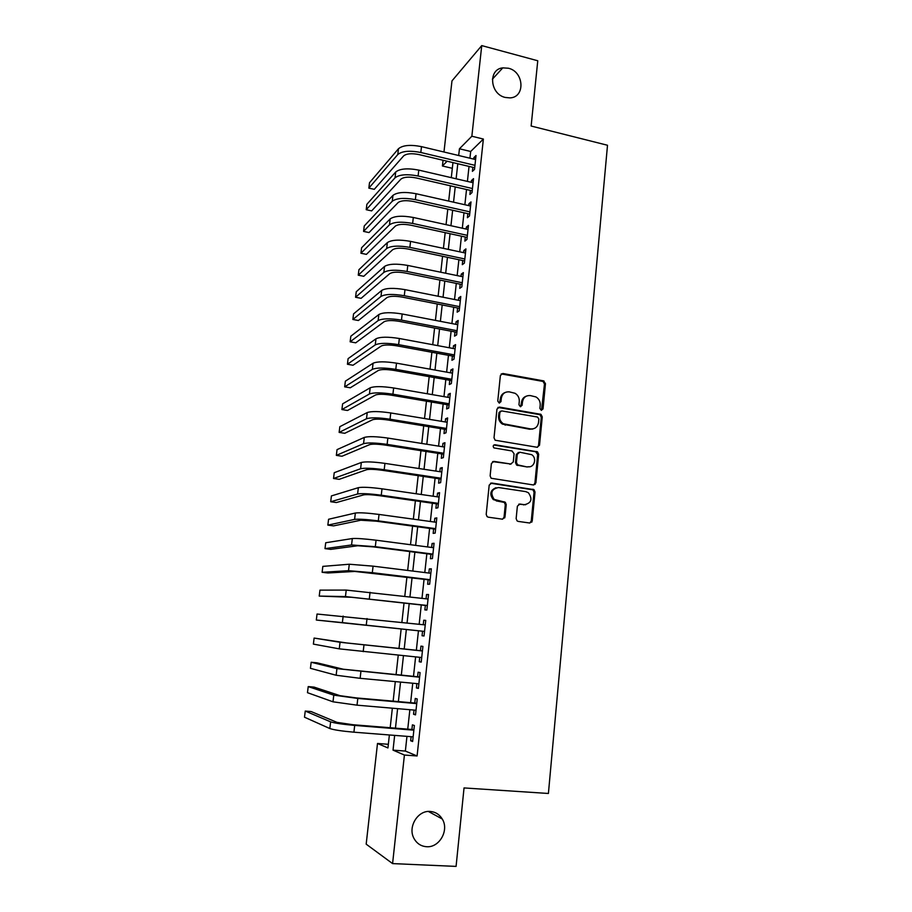 <?xml version="1.0" encoding="UTF-8"?>
<svg xmlns="http://www.w3.org/2000/svg" width="912" height="912" viewBox="0 0 912 912"><rect width="100%" height="100%" fill="white"/><g stroke="black" fill="none" stroke-linecap="round" stroke-linejoin="round"><path stroke-width="1.37" d="M541.295 410.32L543.028 408.918L545.467 383.621L543.461 380.851L502.9 373.498L500.38 375.482L497.77 401.075L499.195 403.047L500.973 401.633L501.304 398.316C502.227 393.71 504.917 391.567 509.386 391.886L515.063 393.289C518.039 395.147 519.452 397.871 519.281 401.44L518.951 404.746L520.376 406.706L522.12 405.293L522.451 401.998C523.351 397.415 526.007 395.284 530.419 395.603L535.937 396.937C538.946 398.772 540.371 401.485 540.212 405.088L539.893 408.382L541.295 410.32M541.5 410.343L544.475 384.02L543.062 381.444L501.212 373.909M499.514 403.058L500.392 398.681L501.304 398.316M520.627 406.729L521.493 402.352L522.451 401.998M430.236 811.452C417.753 810.118 407.447 827.184 414.048 838.55C416.864 843.554 421.025 846.279 426.531 846.712C439.413 847.921 449.399 830.114 442.24 818.987C439.424 814.405 435.423 811.897 430.236 811.452M508.394 68.229L502.797 67.864C487.874 69.175 489.961 94.278 505.316 97.459L509.945 97.892C525.529 97.447 524.126 71.649 508.394 68.229M516.146 518.609L517.081 520.9L518.198 521.402L529.735 523.021L532.243 520.889L535.025 492.013L533.987 489.641L491.75 483.018L489.185 485.138L486.199 514.368L487.088 516.637L488.273 517.184L502.432 519.179L504.997 517.024L506.24 504.553L505.282 502.238L494.179 499.4C490.04 492.936 491.477 488.992 498.522 487.544L525.688 491.602L528.39 492.731C532.79 499.103 531.468 503.093 524.411 504.701L519.897 504.051L517.378 506.171L516.146 518.609M443.973 152.008L451.976 80.894L481.741 45.6L537.761 60.762L531.137 126.027L607.506 145.259L548.408 793.474L464.037 787.934L456.08 866.4L392.582 863.596L366.179 844.159L377.5 743.474L387.942 747.954L389.378 734.969M481.741 45.6L471.857 136.23L459.443 148.781L458.69 155.519M406.957 736.36L405.361 751.066L417.092 755.968L483.371 139.057L471.857 136.23M417.092 755.968L404.415 755.045L392.582 863.596M537.054 447.256L539.528 445.216L542.264 416.875L540.976 414.356L499.48 407.094L496.949 409.112L494.019 437.794L495.136 440.234L537.054 447.256M538.661 454.267L535.903 482.87L533.406 484.967L491.123 478.253L490.132 475.893L491.397 463.478L493.962 461.392L510.743 464.014L513.274 461.939L514.083 453.777L512.042 450.973L493.928 447.906C492.708 446.219 493.05 445.17 494.942 444.76L537.499 451.816L538.661 454.267L537.67 454.518L534.922 483.075L535.903 482.87M472.861 167.306L472.416 171.342L474.525 169.381L476.018 155.519L473.921 157.537L473.75 159.11M470.353 190.403L469.908 194.461L472.006 192.603L473.522 178.649L471.424 180.576L471.23 182.286M467.833 213.636L467.389 217.717L469.486 215.962L471.002 201.928L468.905 203.741L468.7 205.599M465.302 237.017L464.858 241.121L466.944 239.468L468.472 225.355L466.374 227.065L466.157 229.06M462.749 260.536L462.304 264.662L464.379 263.123L465.918 248.908L463.832 250.515L463.604 252.658M460.184 284.191L459.739 288.34L461.814 286.915L463.353 272.62L461.278 274.113L461.027 276.393M457.607 307.994L457.151 312.178L459.215 310.855L460.777 296.468L458.702 297.859L458.44 300.287M455.008 331.945L454.552 336.152L456.616 334.932L458.177 320.465L456.114 321.754L455.829 324.319M452.398 356.045L451.93 360.274L453.994 359.168L455.567 344.611L453.503 345.785L453.207 348.498M449.764 380.293L449.308 384.545L451.349 383.553L452.945 368.904L450.881 369.964L450.574 372.837M447.119 404.689L446.652 408.964L448.704 408.097L450.3 393.357L448.248 394.292L447.917 397.313M444.463 429.233L443.996 433.542L446.025 432.778L447.632 417.947L445.592 418.779L445.25 421.948M441.784 453.925L441.305 458.269L443.346 457.63L444.953 442.696L442.924 443.414L442.559 446.743M439.082 478.777L438.615 483.143L440.633 482.63L442.263 467.605L440.234 468.198L439.858 471.686M502.58 519.19L504.051 517.172L505.294 504.724L504.336 502.409L505.282 502.238L503.549 501.999M436.369 503.789L435.902 508.189L437.92 507.779L439.55 492.674L437.532 493.141L437.133 496.789M433.645 528.96L433.166 533.372L435.172 533.098L436.825 517.891L434.807 518.244L434.397 522.052M430.897 554.279L430.418 558.725L432.425 558.577L434.078 543.267L432.071 543.495L431.638 547.474M428.138 579.77L427.648 584.239L429.643 584.204L431.319 568.803L429.313 568.917L428.868 573.055M425.357 605.408L424.867 609.911L426.862 610.014L428.537 594.51L426.542 594.487L426.075 598.796M422.564 631.218L422.062 635.755L424.046 635.972L425.733 620.377L423.749 620.228L423.259 624.709M419.725 657.324L419.246 661.759L421.219 662.112L422.917 646.403L420.945 646.129L420.443 650.678M416.875 683.612L416.408 687.922L418.38 688.412L420.09 672.611L418.118 672.201L417.616 676.784M414.014 710.06L413.558 714.256L415.519 714.883L417.229 698.98L415.268 698.432L414.766 703.049M532.323 429.142L531.605 429.016M483.371 139.057L470.672 151.483L469.942 158.209M469.042 166.406L467.411 181.397M466.522 189.525L464.869 204.733M463.991 212.781L462.316 228.217M461.449 236.174L459.739 251.837M458.884 259.715L457.151 275.595M456.296 283.404L454.541 299.512M453.709 307.23L451.919 323.566M451.098 331.204L449.285 347.768M448.465 355.327L446.629 372.13M445.82 379.586L443.962 396.64M443.164 404.005L441.283 421.298M440.485 428.583L438.581 446.116M437.794 453.31L435.856 471.082M435.081 478.184L433.12 496.208M432.356 503.219L430.361 521.493M429.609 528.413L427.591 546.938M426.85 553.755L424.798 572.554M424.069 579.268L421.994 598.318M421.276 604.941L419.167 624.253M418.46 630.773L416.339 650.267M415.61 656.914L413.489 676.385M412.748 683.225L410.628 702.685M409.864 709.707L407.744 729.144M411.118 736.691L410.685 740.761L412.634 741.513L414.367 725.507L412.406 724.846L411.905 729.475M534.432 484.34L535.127 484.443M388.341 744.295L377.5 743.474M452.329 168.31L442.411 165.984L443.05 160.261M447.119 161.219L442.411 165.984M390.188 727.73L392.354 708.202M393.14 701.146L395.306 681.595M396.07 674.732L398.248 655.169M398.989 648.489L401.166 628.915M401.884 622.372L404.039 602.969M404.78 596.323L406.912 577.182M407.664 570.433L409.75 551.566M410.514 544.715L412.577 526.099M413.353 519.156L415.393 500.802M416.18 493.757L418.186 475.654M418.973 468.529L420.956 450.676M421.766 443.449L423.715 425.847M424.536 418.528L426.463 401.166M427.283 393.767L429.187 376.645M430.019 369.155L431.889 352.283M432.733 344.702L434.579 328.058M435.434 320.397L437.258 303.981M438.113 296.24L439.915 280.064M440.781 272.232L442.559 256.283M443.437 248.372L445.181 232.651M446.071 224.648L447.792 209.156M448.681 201.085L450.38 185.809M451.292 177.658L452.956 162.598M394.657 735.391L393.026 750.143L404.415 755.045M457.79 163.75L456.125 178.775M455.225 186.926L453.538 202.179M452.648 210.25L450.938 225.72M450.061 233.711L448.328 249.409M447.45 257.309L445.694 273.235M444.828 281.067L443.05 297.221M442.195 304.961L440.382 321.343M439.538 329.004L437.703 345.625M436.859 353.195L435.001 370.044M434.18 377.534L432.288 394.622M431.467 402.021L429.552 419.36M428.754 426.668L426.805 444.247M426.007 451.463L424.046 469.292M423.259 476.417L421.253 494.498M420.478 501.52L418.46 519.863M417.696 526.794L415.644 545.387M414.88 552.216L412.805 571.072M412.053 577.809L409.944 596.915M409.214 603.562L407.071 622.93M406.353 629.474L404.198 649.025M403.457 655.694L401.303 675.233M400.539 682.085L398.384 701.602M397.609 708.647L395.455 728.152M470.672 151.483L459.443 148.781M405.361 751.066L393.026 750.143M473.921 157.537L475.756 157.97M471.424 180.576L473.271 180.998M468.905 203.741L470.763 204.163M466.374 227.065L468.244 227.476M463.832 250.515L465.701 250.914M461.278 274.113L463.148 274.501M458.702 297.859L460.583 298.235M456.114 321.754L458.006 322.118M453.503 345.785L455.407 346.138M450.881 369.964L452.785 370.306M448.248 394.292L450.152 394.622M445.592 418.779L447.507 419.098M442.924 443.414L444.851 443.722M440.234 468.198L442.16 468.494M503.914 517.799L504.735 517.913M437.532 493.141L439.47 493.426M434.807 518.244L436.757 518.518M432.071 543.495L434.021 543.757M429.313 568.917L431.273 569.156M426.542 594.487L428.515 594.727M422.062 635.755L424.046 635.96M423.749 620.228L425.733 620.445M419.246 661.759L421.241 661.952M416.408 687.922L418.414 688.104M413.558 714.256L415.564 714.427M410.685 740.761L412.691 740.92M526.384 396.139C523.568 397.119 521.938 399.194 521.493 402.352M505.168 392.491C502.421 393.517 500.825 395.58 500.392 398.681M537.43 447.29L538.547 445.489L541.272 417.206L539.995 414.686L497.906 407.425M538.867 418.973L537.464 417.023L501.657 410.902L499.879 412.327L499.525 415.838C499.343 419.224 500.608 421.868 503.344 423.772L530.59 428.925C535.002 429.187 537.658 427.033 538.536 422.45L538.867 418.973M500.449 411.232L498.967 412.669L499.879 412.327M533.224 428.845L529.621 429.233L502.409 424.103C499.685 422.199 498.419 419.554 498.602 416.18L498.967 412.669M533.645 484.99L534.922 483.075M511.119 464.037L492.605 461.62M537.67 454.518L535.663 451.748L493.825 445.022M527.991 466.716C534.284 468.027 537.282 458.006 531.628 454.666L519.794 452.215L517.275 454.29L516.466 462.441L517.549 464.846L527.022 466.955L529.712 466.727M518.426 452.455L516.317 454.552L517.275 454.29M527.022 466.955L516.602 465.086L515.519 462.68L516.317 454.552M525.688 504.746L518.757 504.199M495.968 487.726C490.2 490.246 489.299 494.201 493.267 499.582L497.188 500.734M504.336 502.409L496.265 500.905M529.815 523.032L531.263 521.026L534.044 492.195L533.007 489.835L490.496 483.212M398.476 148.736L397.792 154.527L368.847 188.123L369.497 182.742L398.476 148.736C402.785 145.179 410.457 144.484 421.492 146.638L475.585 159.554M397.792 154.527C402.089 151.027 409.762 150.355 420.82 152.486L474.958 165.334M474.696 167.74L418.939 154.561C411.608 153.136 406.513 153.581 403.617 155.906L374.273 189.331L368.847 188.123M395.728 171.98L395.033 177.817L366.225 209.703L366.875 204.299L395.728 171.98C400.015 168.617 407.71 168.002 418.779 170.111L473.077 182.719M395.033 177.817C399.319 174.5 407.014 173.896 418.106 175.993L472.45 188.533M472.199 190.825L416.225 177.954C408.884 176.563 403.765 176.962 400.881 179.162L371.663 210.889L366.225 209.703M392.958 195.385L392.263 201.256L363.58 231.409L364.241 225.971L392.958 195.385C397.233 192.204 404.939 191.645 416.054 193.72L470.558 206.021M392.263 201.256C396.538 198.121 404.244 197.585 415.37 199.648L469.931 211.869M469.691 214.058L413.512 201.495C406.136 200.138 401.006 200.492 398.134 202.555L369.041 232.571L363.58 231.409M390.165 218.926L389.47 224.831L360.924 253.24L361.597 247.768L390.165 218.926C394.44 215.927 402.158 215.449 413.318 217.478L468.027 229.459M389.47 224.831C393.745 221.89 401.462 221.422 412.623 223.44L467.389 235.353M467.161 237.416L410.765 225.184C403.366 223.85 398.236 224.158 395.363 226.096L366.407 254.368L360.924 253.24M387.361 242.603L386.665 248.543L358.256 275.196L358.929 269.69L387.361 242.603C391.624 239.799 399.353 239.4 410.56 241.384L465.473 253.046M386.665 248.543C390.917 245.795 398.658 245.408 409.864 247.38L464.835 258.974M464.618 260.923L408.017 249.022C400.585 247.711 395.443 247.961 392.582 249.785L363.763 276.29L358.256 275.196M384.545 266.429L383.838 272.414L355.566 297.266L356.25 291.737L384.545 266.429C388.797 263.83 396.538 263.488 407.778 265.438L462.908 276.781M383.838 272.414C388.09 269.849 395.831 269.542 407.083 271.468L462.259 282.743M462.065 284.578L405.236 273.007C397.78 271.719 392.627 271.924 389.777 273.623L361.095 298.338L355.566 297.266M381.706 290.415L380.988 296.423L352.876 319.474L353.548 313.91L381.706 290.415C385.947 287.998 393.71 287.736 404.985 289.64L460.321 300.664M380.988 296.423C385.229 294.063 392.992 293.824 404.29 295.716L459.671 306.649M459.488 308.37L402.454 297.13C394.964 295.876 389.8 296.035 386.962 297.597L358.416 320.511L352.876 319.474M378.845 314.537L378.127 320.591L350.151 341.806L350.835 336.209L378.845 314.537C383.074 312.314 390.86 312.132 402.181 313.99L457.721 324.683M378.127 320.591C382.356 318.425 390.142 318.265 401.474 320.112L457.072 330.714M456.901 332.31L399.638 321.412C392.137 320.18 386.962 320.294 384.123 321.719L355.714 342.821L350.151 341.806M375.972 338.808L375.254 344.896L347.426 364.253L348.11 358.633L375.972 338.808C380.19 336.79 387.988 336.688 399.342 338.5L455.111 348.851M375.254 344.896C379.472 342.935 387.269 342.855 398.635 344.656L454.45 354.916M454.29 356.387L396.823 345.842C389.287 344.645 384.1 344.702 381.262 346.001L353.001 365.245L347.426 364.253M373.088 363.227L372.358 369.36L344.679 386.848L345.363 381.182L373.088 363.227C377.294 361.414 385.092 361.391 396.503 363.158L452.477 373.179M372.358 369.36C376.565 367.593 384.374 367.593 395.785 369.349L451.816 379.278M451.668 380.623L393.973 370.42C386.414 369.257 381.216 369.257 378.389 370.42L350.276 387.794L344.679 386.848M370.169 387.805L369.44 393.973L341.909 409.556L342.604 403.868L370.169 387.805C374.365 386.198 382.196 386.255 393.642 387.976L449.833 397.643M369.44 393.973C373.635 392.422 381.467 392.491 392.912 394.201L449.171 403.788M449.035 405.008L391.111 395.158C383.519 394.03 378.32 393.973 375.505 394.999L347.529 410.48L341.909 409.556M367.24 412.543L366.51 418.745L339.139 432.402L339.834 426.679L367.24 412.543C371.435 411.141 379.267 411.278 390.758 412.954L447.165 422.267M366.51 418.745C370.694 417.4 378.537 417.548 390.028 419.212L446.492 428.446M446.378 429.541L388.238 420.056C380.612 418.95 375.402 418.847 372.598 419.737L344.77 433.291L339.139 432.402M364.298 437.418L363.557 443.665L336.346 455.384L337.041 449.627L364.298 437.418C368.471 436.232 376.325 436.449 387.851 438.079L444.486 447.051M363.557 443.665C367.73 442.537 375.584 442.776 387.121 444.383L443.813 453.264M443.711 454.233L385.343 445.102C377.693 444.03 372.472 443.87 369.668 444.623L342 456.239L336.346 455.384M361.334 462.464L360.593 468.757L333.53 478.492L334.237 472.701L361.334 462.464C365.495 461.483 373.361 461.791 384.932 463.376L441.784 471.983M360.593 468.757C364.743 467.822 372.62 468.152 384.203 469.714L441.112 478.241M441.02 479.074L382.424 470.307C374.752 469.27 369.52 469.053 366.715 469.669L339.207 479.324L333.53 478.492M531.97 521.835L531.08 521.755M531.787 522.131L530.932 522.052M358.348 487.669L357.607 493.996L330.703 501.737L331.409 495.923L358.348 487.669C362.497 486.905 370.386 487.293 382.003 488.821L439.071 497.074M357.607 493.996C361.745 493.278 369.634 493.688 381.262 495.216L438.398 503.367M438.319 504.074L379.495 495.683C371.788 494.669 366.544 494.407 363.751 494.863L336.403 502.535L330.703 501.737M355.349 513.023L354.597 519.395L327.853 525.118L328.571 519.27L355.349 513.023C359.488 512.487 367.376 512.954 379.039 514.436L436.346 522.314M354.597 519.395C358.724 518.905 366.624 519.395 378.298 520.866L435.662 528.652M435.594 529.222L376.542 521.208L360.776 520.228L333.575 525.882L327.853 525.118M352.328 538.547L351.565 544.954L325.003 548.636L325.709 542.754L352.328 538.547C356.444 538.228 364.367 538.787 376.063 540.212L433.599 547.724M351.565 544.954L375.322 546.687L432.904 554.097M432.858 554.53L373.567 546.904L357.766 545.752L330.737 549.366L325.003 548.636M349.285 564.232L348.521 570.684L322.118 572.303L322.837 566.375L349.285 564.232L373.076 566.158L430.829 573.295M348.521 570.684L372.324 572.679L430.133 579.713M430.099 580.009L354.757 571.436L327.887 572.987L322.118 572.303M346.229 590.087L345.454 596.573L319.223 596.095L319.952 590.132L346.229 590.087L428.047 599.024M345.454 596.573L427.352 605.488M427.329 605.636L351.713 597.28L319.223 596.095M343.151 616.09L342.376 622.622L316.316 620.035L317.045 614.027L425.243 624.925M342.376 622.622L424.536 631.423L316.316 620.035M422.438 650.883L346.343 642.926L314.116 638.069L340.051 642.276L422.427 650.986M314.116 638.069L313.386 644.111L339.264 648.854L421.72 657.518M419.611 676.966L343.254 669.226L317.023 662.819L311.174 662.26L336.927 668.633L419.588 677.206M311.174 662.26L310.445 668.325L336.14 675.245L360.126 678.323L418.87 683.795M416.773 703.22L356.113 697.897L340.13 695.708L314.093 687.112L308.222 686.588L333.792 695.149L357.8 698.432L416.727 703.608M308.222 686.588L307.481 692.687L332.994 701.807L357.025 705.17L416.02 710.231M413.911 729.646L353.001 724.732L336.995 722.361L311.129 711.554L305.246 711.064L330.623 721.848C334.647 723.148 342.673 724.345 354.688 725.416L413.854 730.17M305.246 711.064L304.494 717.197L329.836 728.54C333.849 729.908 341.875 731.128 353.913 732.188L413.136 736.839M542.036 409.271L543.028 408.918M500.05 401.987L500.973 401.633M521.162 405.646L522.12 405.293M501.976 373.909L502.9 373.498M542.48 381.25L543.461 380.851M544.475 384.02L545.467 383.621M498.568 407.447L499.48 407.094M539.266 414.436L540.257 414.094M541.272 417.206L542.264 416.875M538.547 445.489L539.528 445.216M498.602 416.18L499.525 415.838M505.134 425.14L506.069 424.821M529.621 429.233L530.59 428.925M493.039 461.643L493.962 461.392M509.797 464.265L510.743 464.014M494.03 445.045L494.942 444.76M535.663 451.748L536.644 451.486M515.519 462.68L516.466 462.441M517.549 465.473L518.506 465.234M518.939 504.211L519.897 504.051M523.442 504.872L524.411 504.701M503.242 501.931L504.176 501.76M505.294 504.724L506.24 504.553M504.051 517.172L504.997 517.024M490.838 483.235L491.75 483.018M532.015 489.425L532.996 489.231M534.044 492.195L535.025 492.013M531.263 521.026L532.243 520.889M421.492 146.638L420.82 152.486M418.779 170.111L418.106 175.993M416.054 193.72L415.37 199.648M413.318 217.478L412.623 223.44M410.56 241.384L409.864 247.38M407.778 265.438L407.083 271.468M404.985 289.64L404.29 295.716M402.181 313.99L401.474 320.112M399.342 338.5L398.635 344.656M396.503 363.158L395.785 369.349M393.642 387.976L392.912 394.201M390.758 412.954L390.028 419.212M387.851 438.079L387.121 444.383M384.932 463.376L384.203 469.714M382.003 488.821L381.262 495.216M379.039 514.436L378.298 520.866M376.063 540.212L375.322 546.687M373.076 566.158L372.324 572.679M370.055 592.276L369.303 598.831M367.023 618.553L366.259 625.153M363.968 645.012L363.204 651.647M340.051 642.276L339.264 648.854M360.901 671.642L360.126 678.323M336.927 668.633L336.14 675.245M357.8 698.432L357.025 705.17M333.792 695.149L332.994 701.807M354.688 725.416L353.913 732.188M330.623 721.848L329.836 728.54M492.377 79.196L502.797 67.864M428.389 811.463L442.24 818.987M543.062 381.444L544.054 381.045M539.995 414.686L540.976 414.356M502.409 424.103L503.344 423.772M516.602 465.086L517.549 464.846M536.518 452.078L537.499 451.816M493.267 499.582L494.179 499.4M533.007 489.835L533.987 489.641"/></g></svg>
